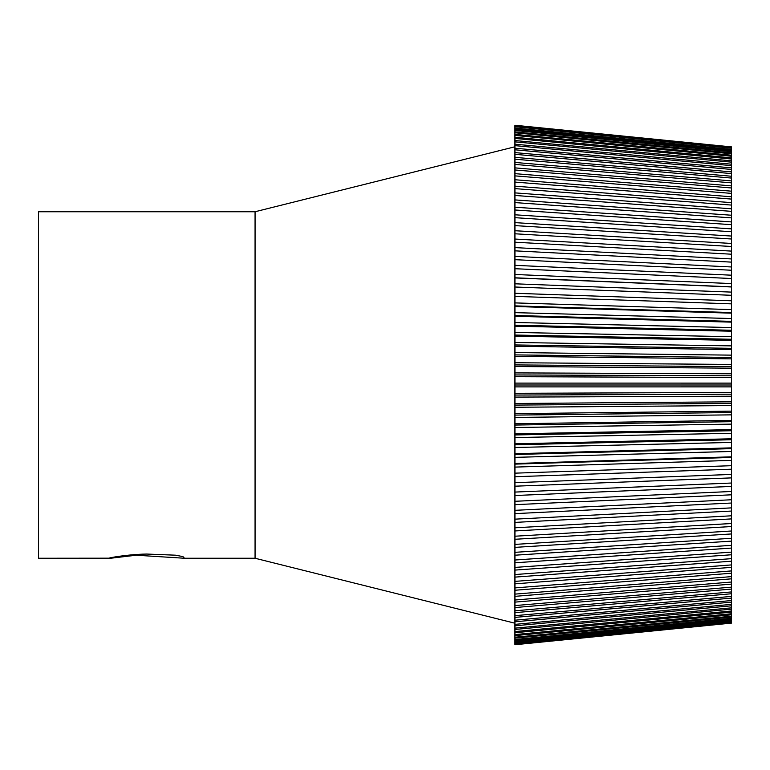 <?xml version="1.0" encoding="UTF-8"?>
<svg xmlns="http://www.w3.org/2000/svg" width="770" height="770" viewBox="0 0 770 770"><rect width="100%" height="100%" fill="white"/><g stroke="black" fill="none" stroke-linecap="round" stroke-linejoin="round"><path stroke-width="1.16" d="M108.907 558.183L38.5 558.25L38.5 211.75L255.062 211.75L255.062 558.25L184.473 558.25L136.29 555.218L117.059 557.47C94.758 560.425 123.758 554.275 146.781 554.053L175.425 555.18L182.962 556.604L184.473 558.25M109.09 558.25L117.059 557.47L114.682 556.999M255.062 211.75L514.938 146.781M514.938 125.404L731.5 146.897L514.938 125.404L731.5 147.667L514.938 125.789M514.938 126.078L514.938 126.713L731.5 148.215L514.938 126.713M514.938 127.156L514.938 128.032L731.5 149.428L731.5 150.015L514.938 128.629L514.938 128.032M514.938 128.629L514.938 129.755L731.5 150.997L731.5 151.728L514.938 130.496L514.938 129.755M514.938 130.496L514.938 131.872L731.5 152.932L731.5 153.808L514.938 132.758L514.938 131.872M514.938 132.758L514.938 134.375L731.5 155.222L731.5 156.243L514.938 135.405L514.938 134.375M514.938 135.405L514.938 137.262L731.5 157.869L731.5 159.024L514.938 138.436L514.938 137.262M514.938 138.436L514.938 140.535L731.5 160.863L731.5 162.162L514.938 141.853L514.938 140.535M514.938 141.853L514.938 144.192L731.5 164.202L731.5 165.637L514.938 145.636L514.938 144.192M514.938 145.636L514.938 148.206L731.5 167.889L731.5 169.458L514.938 149.794L514.938 148.206M514.938 149.794L514.938 152.595L731.5 171.903L731.5 173.606L514.938 154.318L514.938 152.595M514.938 154.318L514.938 157.34L731.5 176.243L731.5 178.072L514.938 159.188L514.938 157.34M514.938 159.188L514.938 162.441L731.5 180.912L731.5 182.865L514.938 164.414L514.938 162.441M514.938 164.414L514.938 167.879L731.5 185.897L731.5 187.976L514.938 169.977L514.938 167.879M514.938 169.977L514.938 173.654L731.5 191.181L731.5 193.385L514.938 175.878L514.938 173.654M514.938 175.878L514.938 179.747L731.5 196.774L731.5 199.084L514.938 182.095L514.938 179.747M514.938 182.095L514.938 186.167L731.5 202.645L731.5 205.08L514.938 188.621L514.938 186.167M514.938 188.621L514.938 192.885L731.5 208.805L731.5 211.346L514.938 195.455L514.938 192.885M514.938 195.455L514.938 199.911L731.5 215.234L731.5 217.881L514.938 202.587L514.938 199.911M514.938 202.587L514.938 207.207L731.5 221.924L731.5 224.676L514.938 209.989L514.938 207.207M514.938 209.989L514.938 214.792L731.5 228.873L731.5 231.722L514.938 217.669L514.938 214.792M514.938 217.669L514.938 222.626L731.5 236.053L731.5 239.855M514.938 226.476L514.938 222.626M731.5 243.464L731.5 238.998L514.938 225.6L514.938 230.721L731.5 243.464L731.5 247.199M514.938 234.494L514.938 230.721M731.5 251.097L731.5 246.496L514.938 233.782L514.938 239.047L731.5 251.097L731.5 254.745M514.938 242.743L514.938 239.047M731.5 258.941L731.5 254.216L514.938 242.203L514.938 247.603L731.5 258.941L731.5 262.503M514.938 251.203L514.938 247.603M731.5 266.969L731.5 262.127L514.938 250.837L514.938 256.372L731.5 266.969L731.5 270.443M514.938 259.885L514.938 256.372M731.5 275.188L731.5 270.241L514.938 259.673L514.938 265.332L731.5 275.188L731.5 278.567M514.938 268.711L514.938 274.486L731.5 283.572L731.5 278.519L514.938 268.711L514.938 265.332M731.5 283.572L731.5 286.969L514.938 277.922L514.938 274.486M514.938 277.922L514.938 283.803L731.5 292.109L731.5 295.285L514.938 287.008L514.938 283.803M731.5 295.285L514.938 287.008M514.938 287.306L514.938 293.283L731.5 300.791L731.5 303.852L514.938 296.373L514.938 293.283M731.5 303.852L514.938 296.373M514.938 296.835L514.938 302.899L731.5 309.607L731.5 312.553L514.938 305.873L514.938 302.899M731.5 312.553L731.5 313.169L514.938 306.498L514.938 305.873M514.938 306.498L514.938 312.639L731.5 318.539L731.5 321.36L514.938 315.498L514.938 312.639M731.5 321.36L731.5 322.139L514.938 316.287L514.938 315.498M514.938 316.287L514.938 322.495L731.5 327.568L731.5 330.272L514.938 325.219L514.938 322.495M731.5 330.272L731.5 331.216L514.938 326.172L514.938 325.219M514.938 326.172L514.938 332.447L731.5 336.692L731.5 339.262L514.938 335.046L514.938 332.447M731.5 339.262L731.5 340.359L514.938 336.163L514.938 335.046M514.938 336.163L514.938 342.477L731.5 345.884L731.5 348.329L514.938 344.941L514.938 342.477M731.5 348.329L731.5 349.59L514.938 346.221L514.938 344.941M514.938 346.221L514.938 352.573L731.5 355.143L731.5 357.444L514.938 354.903L514.938 352.573M731.5 357.444L731.5 358.858L514.938 356.337L514.938 354.903M514.938 356.337L514.938 362.728L731.5 364.441L731.5 366.607L514.938 364.913L514.938 362.728M731.5 366.607L731.5 368.175L514.938 366.501L514.938 364.913M514.938 366.501L514.938 372.901L731.5 373.777L731.5 375.798L514.938 374.952L514.938 372.901M731.5 375.798L731.5 377.521L514.938 376.694L514.938 374.952M514.938 376.694L514.938 383.104L731.5 383.123L731.5 385L514.938 385L514.938 383.104M731.5 385L731.5 386.877L514.938 386.896L514.938 385M514.938 386.896L514.938 393.306L731.5 392.479L731.5 394.202L514.938 395.048L514.938 393.306M731.5 394.202L731.5 396.223L514.938 397.099L514.938 395.048M514.938 397.099L514.938 403.499L731.5 401.825L731.5 403.393L514.938 405.087L514.938 403.499M731.5 403.393L731.5 405.559L514.938 407.272L514.938 405.087M514.938 407.272L514.938 413.663L731.5 411.142L731.5 412.556L514.938 415.097L514.938 413.663M731.5 412.556L731.5 414.857L514.938 417.427L514.938 415.097M514.938 417.427L514.938 423.779L731.5 420.41L731.5 421.671L514.938 425.059L514.938 423.779M731.5 421.671L731.5 424.116L514.938 427.523L514.938 425.059M514.938 427.523L514.938 433.837L731.5 429.641L731.5 430.738L514.938 434.954L514.938 433.837M731.5 430.738L731.5 433.308L514.938 437.553L514.938 434.954M514.938 437.553L514.938 443.828L731.5 438.784L731.5 439.728L514.938 444.781L514.938 443.828M731.5 439.728L731.5 442.432L514.938 447.505L514.938 444.781M514.938 447.505L514.938 453.713L731.5 447.861L731.5 448.641L514.938 454.502L514.938 453.713M731.5 448.641L731.5 451.461L514.938 457.361L514.938 454.502M514.938 457.361L514.938 463.502L731.5 456.831L731.5 457.447L514.938 464.127L514.938 463.502M731.5 457.447L731.5 460.393L514.938 467.101L514.938 464.127M514.938 467.101L514.938 473.165L731.5 465.696L514.938 473.165M731.5 466.148L731.5 469.209L514.938 476.717L514.938 473.627M514.938 476.717L514.938 482.694L731.5 474.426L514.938 482.694M731.5 474.715L731.5 477.891L514.938 486.197L514.938 482.992M514.938 486.197L514.938 492.078L731.5 483.031L514.938 492.078M731.5 483.156L731.5 486.428L514.938 495.514L514.938 492.203M514.938 495.514L514.938 501.289L731.5 491.481L731.5 486.428M731.5 491.433L731.5 494.812L514.938 504.668L514.938 501.251M514.938 504.668L514.938 510.327L731.5 499.759L731.5 494.812M731.5 499.557L731.5 503.031L514.938 513.629L514.938 510.115M514.938 513.629L514.938 519.163L731.5 507.873L731.5 503.031M731.5 507.497L731.5 511.059L514.938 522.397L514.938 518.797M514.938 522.397L514.938 527.797L731.5 515.784L731.5 511.059M731.5 515.255L731.5 518.903L514.938 530.953L514.938 527.257M514.938 530.953L514.938 536.218L731.5 523.504L731.5 518.903M731.5 522.801L731.5 526.536L514.938 539.279L514.938 535.506M514.938 539.279L514.938 544.4L731.5 531.002L731.5 526.536M731.5 530.145L731.5 533.947L514.938 547.374L514.938 543.524M514.938 547.374L514.938 552.331L731.5 538.278L731.5 541.127L514.938 555.209L514.938 552.331M514.938 555.209L514.938 560.011L731.5 545.324L731.5 548.076L514.938 562.793L514.938 560.011M514.938 562.793L514.938 567.413L731.5 552.119L731.5 554.766L514.938 570.089L514.938 567.413M514.938 570.089L514.938 574.545L731.5 558.654L731.5 561.195L514.938 577.115L514.938 574.545M514.938 577.115L514.938 581.379L731.5 564.92L731.5 567.355L514.938 583.833L514.938 581.379M514.938 583.833L514.938 587.905L731.5 570.916L731.5 573.226L514.938 590.253L514.938 587.905M514.938 590.253L514.938 594.122L731.5 576.615L731.5 578.819L514.938 596.346L514.938 594.122M514.938 596.346L514.938 600.023L731.5 582.024L731.5 584.103L514.938 602.121L514.938 600.023M514.938 602.121L514.938 605.586L731.5 587.135L731.5 589.088L514.938 607.559L514.938 605.586M514.938 607.559L514.938 610.812L731.5 591.928L731.5 593.757L514.938 612.66L514.938 610.812M514.938 612.66L514.938 615.682L731.5 596.394L731.5 598.097L514.938 617.405L514.938 615.682M514.938 617.405L514.938 620.206L731.5 600.542L731.5 602.111L514.938 621.794L514.938 620.206M514.938 621.794L514.938 624.364L731.5 604.363L731.5 605.798L514.938 625.808L514.938 624.364M514.938 625.808L514.938 628.147L731.5 607.838L731.5 609.137L514.938 629.465L514.938 628.147M514.938 629.465L514.938 631.564L731.5 610.976L731.5 612.131L514.938 632.738L514.938 631.564M514.938 632.738L514.938 634.596L731.5 613.757L731.5 614.778L514.938 635.625L514.938 634.596M514.938 635.625L514.938 637.242L731.5 616.193L731.5 617.068L514.938 638.128L514.938 637.242M514.938 638.128L514.938 639.504L731.5 618.272L731.5 619.003L514.938 640.245L514.938 639.504M514.938 640.245L514.938 641.372L731.5 619.985L731.5 620.572L514.938 641.968L514.938 641.372M514.938 641.968L514.938 642.844L731.5 621.342L514.938 642.844M514.938 643.287L514.938 643.922L731.5 622.333L514.938 643.922M514.938 644.211L731.5 622.959L514.938 644.596M514.938 644.74L731.5 623.103M731.5 146.897L514.938 125.26M731.5 147.667L731.5 148.215M731.5 148.658L731.5 149.428M731.5 150.015L731.5 150.997M731.5 151.728L731.5 152.932M731.5 153.808L731.5 155.222M731.5 156.243L731.5 157.869M731.5 159.024L731.5 160.863M731.5 162.162L731.5 164.202M731.5 165.637L731.5 167.889M731.5 169.458L731.5 171.903M731.5 173.606L731.5 176.243M731.5 178.072L731.5 180.912M731.5 182.865L731.5 185.897M731.5 187.976L731.5 191.181M731.5 193.385L731.5 196.774M731.5 199.084L731.5 202.645M731.5 205.08L731.5 208.805M731.5 211.346L731.5 215.234M731.5 217.881L731.5 221.924M731.5 224.676L731.5 228.873M731.5 231.722L731.5 236.053M731.5 286.844L514.938 277.797M731.5 286.969L731.5 292.109M731.5 295.574L731.5 300.791M731.5 304.304L731.5 309.607M731.5 313.169L731.5 318.539M731.5 322.139L731.5 327.568M731.5 331.216L731.5 336.692M731.5 340.359L731.5 345.884M731.5 349.59L731.5 355.143M731.5 358.858L731.5 364.441M731.5 368.175L731.5 373.777M731.5 377.521L731.5 383.123M731.5 386.877L731.5 392.479M731.5 396.223L731.5 401.825M731.5 405.559L731.5 411.142M731.5 414.857L731.5 420.41M731.5 424.116L731.5 429.641M731.5 433.308L731.5 438.784M731.5 442.432L731.5 447.861M731.5 451.461L731.5 456.831M731.5 460.393L731.5 465.696M731.5 469.209L731.5 474.426M731.5 477.891L731.5 483.031M731.5 533.947L731.5 538.278M731.5 541.127L731.5 545.324M731.5 548.076L731.5 552.119M731.5 554.766L731.5 558.654M731.5 561.195L731.5 564.92M731.5 567.355L731.5 570.916M731.5 573.226L731.5 576.615M731.5 578.819L731.5 582.024M731.5 584.103L731.5 587.135M731.5 589.088L731.5 591.928M731.5 593.757L731.5 596.394M731.5 598.097L731.5 600.542M731.5 602.111L731.5 604.363M731.5 605.798L731.5 607.838M731.5 609.137L731.5 610.976M731.5 612.131L731.5 613.757M731.5 614.778L731.5 616.193M731.5 617.068L731.5 618.272M731.5 619.003L731.5 619.985M731.5 620.572L731.5 621.342M731.5 621.785L731.5 622.333M131.92 554.833L136.29 555.218M255.062 558.25L514.938 623.219"/></g></svg>
